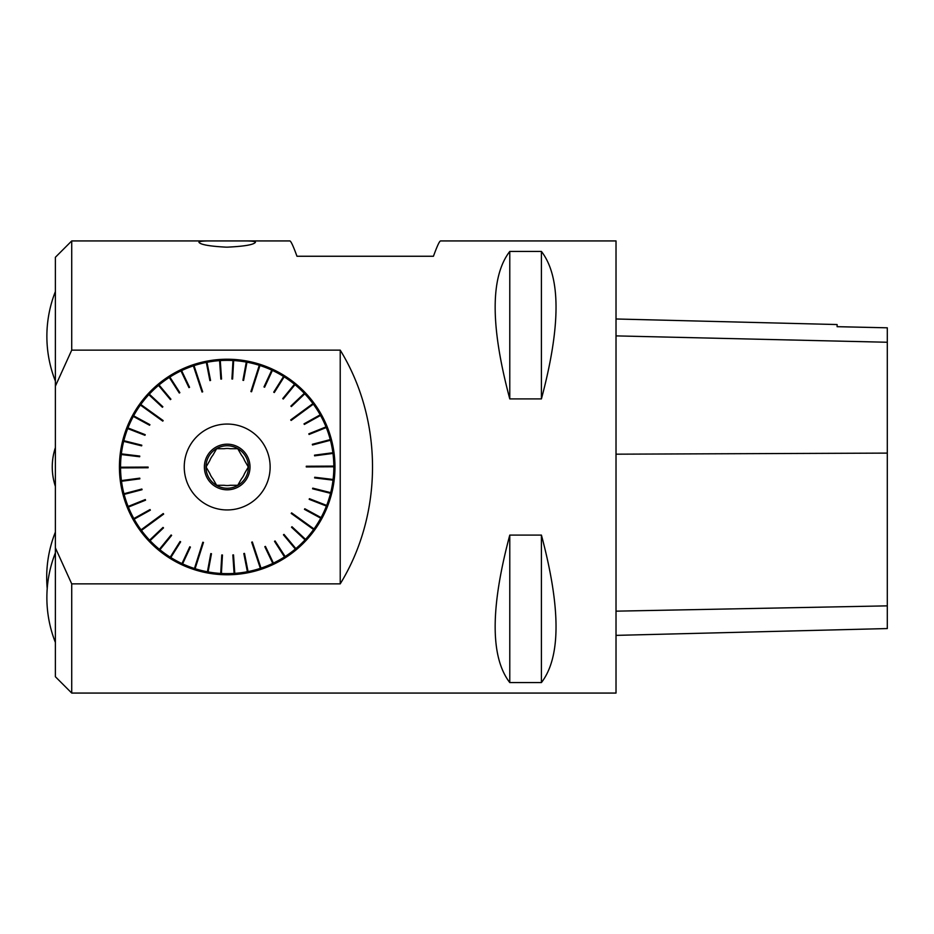<?xml version="1.0" encoding="UTF-8"?>
<svg xmlns="http://www.w3.org/2000/svg" width="934" height="934" viewBox="0 0 934 934"><rect width="100%" height="100%" fill="white"/><g stroke="black" fill="none" stroke-linecap="round" stroke-linejoin="round"><path stroke-width="1.4" d="M244.545 460.474L248.304 467L244.545 460.474A18.54 18.54 0 0 0 241.521 455.232L237.75 448.717L241.521 455.232M241.521 478.768L237.75 485.283L241.521 478.768A18.54 18.54 0 0 0 244.545 473.526L248.304 467L244.545 473.526M224.16 485.283L216.63 485.283L224.16 485.283A18.54 18.54 0 0 0 230.219 485.283L237.75 485.283M209.835 473.526L206.075 467L209.835 473.526A18.54 18.54 0 0 0 212.87 478.768L216.63 485.283L212.87 478.768M212.87 455.232L216.63 448.717L212.87 455.232A18.54 18.54 0 0 0 209.835 460.474L206.075 467L209.835 460.474M212.964 240.937L71.72 240.937L71.72 350.133L340.221 350.133C383.279 420.288 383.279 513.712 340.221 583.867L71.72 583.867L71.72 693.063L616.02 693.063L616.02 240.937L440.568 240.937C439.494 241.007 437.124 246.109 433.446 256.255L296.965 256.255C293.288 246.109 290.918 241.007 289.855 240.937L241.416 240.937C250.429 240.82 255.11 241.252 255.449 242.256C253.85 244.72 244.428 246.343 227.195 247.16L226.051 247.148C209.438 246.249 200.401 244.615 198.93 242.256C199.269 241.252 203.939 240.82 212.964 240.937L241.416 240.937M509.777 251.433L541.416 251.433C560.902 276.733 560.902 325.896 541.416 398.911L509.777 398.911C490.292 325.896 490.292 276.733 509.777 251.433L509.777 398.911M509.777 535.089L541.416 535.089C560.902 608.104 560.902 657.267 541.416 682.567L509.777 682.567C490.292 657.267 490.292 608.104 509.777 535.089L509.777 682.567M616.02 635.377L887.3 628.559L887.3 327.811L837.109 326.69L837.109 324.542L616.02 318.984M887.3 327.811L837.109 326.666M541.416 682.567L541.416 535.089M541.416 398.911L541.416 251.433M71.72 693.063L55.386 676.73L55.386 257.27L71.72 240.937M71.72 583.867L55.386 547.873M55.386 386.127L71.72 350.133M334.967 467A107.772 107.772 0 0 1 173.304 560.33A107.772 107.772 0 0 1 173.304 373.67A107.772 107.772 0 0 1 334.967 467M340.221 350.133L340.221 583.867M250.534 503.052A42.952 42.952 0 0 0 247.708 429.266A42.952 42.952 0 0 0 184.243 467A42.952 42.952 0 0 0 250.534 503.052M284.52 556.921L274.514 541.335L275.086 540.973L285.15 556.524A106.639 106.639 0 0 1 285.092 556.559L284.835 557.423L284.52 556.921A106.639 106.639 0 0 1 273.405 563.109L273.662 563.646L272.798 563.4A106.639 106.639 0 0 1 260.995 568.141L252.343 541.977L251.701 542.187L260.353 568.362A106.639 106.639 0 0 1 248.059 571.585L247.498 572.297L247.393 571.713A106.639 106.639 0 0 1 234.784 573.371L234.142 574.013L234.107 573.418A106.639 106.639 0 0 1 221.393 573.488L221.358 574.071L220.716 573.453A106.639 106.639 0 0 1 208.095 571.923L207.313 572.379L207.418 571.795A106.639 106.639 0 0 1 195.089 568.701L203.472 542.444L202.83 542.234L194.447 568.491A106.639 106.639 0 0 1 182.597 563.879L181.733 564.124L181.978 563.587A106.639 106.639 0 0 1 170.805 557.516L170.49 558.018L170.233 557.166A106.639 106.639 0 0 1 159.912 549.741L159.013 549.764L159.387 549.309A106.639 106.639 0 0 1 150.07 540.658L149.638 541.066L149.603 540.167A106.639 106.639 0 0 1 141.443 530.407L163.66 514.097L163.252 513.548L141.046 529.858A106.639 106.639 0 0 1 134.169 519.164L133.328 518.86L133.842 518.568A106.639 106.639 0 0 1 128.367 507.092L127.818 507.314L128.121 506.462A106.639 106.639 0 0 1 124.129 494.39L123.381 493.888L123.953 493.736A106.639 106.639 0 0 1 121.502 481.255L120.918 481.337L121.42 480.59A106.639 106.639 0 0 1 120.544 467.899L148.109 467.759L148.109 467.07L120.544 467.222A106.639 106.639 0 0 1 121.28 454.531L120.696 454.449L121.362 453.854A106.639 106.639 0 0 1 123.673 441.35L123.101 441.21L123.837 440.696A106.639 106.639 0 0 1 127.713 428.578L127.409 427.737L127.958 427.947A106.639 106.639 0 0 1 133.305 416.412L132.791 416.132L133.632 415.817A106.639 106.639 0 0 1 140.392 405.041L162.773 421.129L163.17 420.58L140.789 404.492A106.639 106.639 0 0 1 148.833 394.65L148.868 393.751L149.3 394.16A106.639 106.639 0 0 1 158.523 385.403L158.663 384.516L159.049 384.971A106.639 106.639 0 0 1 169.287 377.441L169.544 376.577L169.86 377.079A106.639 106.639 0 0 1 180.974 370.891L180.717 370.354L181.581 370.6A106.639 106.639 0 0 1 193.385 365.859L202.036 392.023L202.678 391.813L194.027 365.638A106.639 106.639 0 0 1 206.321 362.415L206.881 361.703L206.986 362.287A106.639 106.639 0 0 1 219.595 360.629L219.56 360.034L220.272 360.582A106.639 106.639 0 0 1 232.986 360.512L233.021 359.929L233.663 360.547A106.639 106.639 0 0 1 246.296 362.077L247.066 361.621L246.961 362.205A106.639 106.639 0 0 1 259.29 365.299L250.907 391.556L251.561 391.766L259.932 365.509A106.639 106.639 0 0 1 271.782 370.121L272.646 369.876L272.401 370.413A106.639 106.639 0 0 1 283.574 376.484L283.889 375.982L284.146 376.834A106.639 106.639 0 0 1 294.479 384.259L294.852 383.804L295.004 384.691A106.639 106.639 0 0 1 304.309 393.342L304.741 392.934L304.776 393.833A106.639 106.639 0 0 1 312.937 403.593L290.719 419.903L291.128 420.452L313.334 404.142A106.639 106.639 0 0 1 320.21 414.836L321.051 415.14L320.537 415.432A106.639 106.639 0 0 1 326.013 426.908L326.561 426.686L326.27 427.538A106.639 106.639 0 0 1 330.262 439.61L330.998 440.112L330.426 440.264A106.639 106.639 0 0 1 332.878 452.745L333.461 452.663L332.971 453.41A106.639 106.639 0 0 1 333.835 466.101L306.27 466.241L306.27 466.93L333.835 466.778A106.639 106.639 0 0 1 333.099 479.469L333.683 479.551L333.018 480.146A106.639 106.639 0 0 1 330.706 492.65L331.115 493.456L330.543 493.304A106.639 106.639 0 0 1 326.678 505.422L326.97 506.263L326.421 506.053A106.639 106.639 0 0 1 321.074 517.588L321.273 518.463L320.747 518.183A106.639 106.639 0 0 1 313.987 528.959L291.606 512.871L291.21 513.42L313.602 529.508A106.639 106.639 0 0 1 305.546 539.35L305.511 540.249L305.079 539.84A106.639 106.639 0 0 1 295.856 548.597L296.241 549.052L295.342 549.029A106.639 106.639 0 0 1 285.15 556.524M295.856 548.597L283.983 534.388L283.457 534.82L295.342 549.029M305.546 539.35L291.98 526.741L291.513 527.231L305.079 539.84M321.074 517.588L304.799 508.75L304.472 509.345L320.747 518.183M326.678 505.422L309.423 498.698L309.177 499.328L326.421 506.053M330.706 492.65L312.738 488.143L312.575 488.797L330.543 493.304M333.099 479.469L314.723 477.251L314.641 477.928L333.018 480.146M332.878 452.745L314.513 455.162L314.606 455.839L332.971 453.41M330.262 439.61L312.341 444.304L312.516 444.969L330.426 440.264M326.013 426.908L308.827 433.82L309.084 434.45L326.27 427.538M320.21 414.836L304.029 423.849L304.356 424.433L320.537 415.432M304.309 393.342L290.883 406.092L291.35 406.582L304.776 393.833M294.479 384.259L282.745 398.596L283.271 399.016L295.004 384.691M283.574 376.484L273.732 392.163L274.304 392.525L284.146 376.834M271.782 370.121L263.983 386.921L264.602 387.213L272.401 370.413M246.296 362.077L242.922 380.29L243.587 380.418L246.961 362.205M232.986 360.512L231.924 379.006L232.601 379.041L233.663 360.547M219.595 360.629L220.856 379.099L221.533 379.052L220.272 360.582M206.321 362.415L209.893 380.593L210.559 380.453L206.986 362.287M180.974 370.891L188.948 387.61L189.555 387.318L181.581 370.6M169.287 377.441L179.293 393.027L179.865 392.665L169.86 377.079M158.523 385.403L170.408 399.612L170.922 399.18L159.049 384.971M148.833 394.65L162.399 407.259L162.866 406.769L149.3 394.16M133.305 416.412L149.58 425.25L149.907 424.655L133.632 415.817M127.713 428.578L144.957 435.302L145.214 434.672L127.958 427.947M123.673 441.35L141.641 445.857L141.805 445.203L123.837 440.696M121.28 454.531L139.668 456.749L139.75 456.072L121.362 453.854M121.502 481.255L139.867 478.838L139.773 478.161L121.42 480.59M124.129 494.39L142.038 489.696L141.863 489.031L123.953 493.736M128.367 507.092L145.552 500.18L145.295 499.55L128.121 506.462M134.169 519.164L150.351 510.151L150.024 509.567L133.842 518.568M150.07 540.658L163.497 527.908L163.03 527.418L149.603 540.167M159.912 549.741L171.634 535.404L171.109 534.984L159.387 549.309M170.805 557.516L180.647 541.837L180.075 541.475L170.233 557.166M182.597 563.879L190.396 547.079L189.777 546.787L181.978 563.587M208.095 571.923L211.469 553.71L210.804 553.582L207.418 571.795M221.393 573.488L222.455 554.994L221.778 554.959L220.716 573.453M234.784 573.371L233.523 554.901L232.846 554.948L234.107 573.418M248.059 571.585L244.486 553.407L243.821 553.547L247.393 571.713M273.405 563.109L265.431 546.39L264.824 546.682L272.798 563.4M260.995 568.141L260.539 568.911L251.701 542.187M195.089 568.701L194.272 569.051L202.83 542.234M141.443 530.407L140.567 530.208L163.252 513.548M120.544 467.899L119.961 467.222L148.109 467.07M120.544 467.222L119.961 467.222M140.392 405.041L140.31 404.153L163.17 420.58M193.385 365.859L193.84 365.089L202.678 391.813M259.29 365.299L260.119 364.949L251.561 391.766M312.937 403.593L313.812 403.792L291.128 420.452M333.835 466.101L334.419 466.778L306.27 466.93M333.835 466.778L334.419 466.778M313.987 528.959L314.081 529.847L291.21 513.42M140.976 530.757L163.66 514.097M194.914 569.261L203.472 542.444M261.181 568.701L252.343 541.977M314.466 529.298L291.606 512.871M334.419 466.101L306.27 466.241M313.415 403.243L290.719 419.903M259.465 364.739L250.907 391.556M193.198 365.299L202.036 392.023M139.913 404.702L162.773 421.129M119.961 467.899L148.109 467.759M163.03 527.418L149.171 540.564M163.497 527.908L149.638 541.066M171.109 534.984L159.013 549.764M171.634 535.404L159.539 550.196M180.075 541.475L169.918 557.656M180.647 541.837L170.49 558.018M189.777 546.787L181.733 564.124M190.396 547.079L182.352 564.405M210.804 553.582L207.313 572.379M211.469 553.71L207.978 572.495M221.778 554.959L220.681 574.036M222.455 554.994L221.358 574.071M232.846 554.948L234.142 574.013M233.523 554.901L234.819 573.966M243.821 553.547L247.498 572.297M244.486 553.407L248.164 572.157M264.824 546.682L273.055 563.938M265.431 546.39L273.662 563.646M274.514 541.335L284.835 557.423M283.457 534.82L295.716 549.484M283.983 534.388L296.241 549.052M291.513 527.231L305.511 540.249M291.98 526.741L305.978 539.747M304.472 509.345L321.273 518.463M304.799 508.75L321.588 517.868M309.177 499.328L326.97 506.263M309.423 498.698L327.227 505.633M312.575 488.797L331.115 493.456M312.738 488.143L331.278 492.79M314.641 477.928L333.601 480.216M314.723 477.251L333.683 479.551M314.606 455.839L333.555 453.34M314.513 455.162L333.461 452.663M312.516 444.969L330.998 440.112M312.341 444.304L330.823 439.459M309.084 434.45L326.807 427.317M308.827 433.82L326.561 426.686M304.356 424.433L321.051 415.14M304.029 423.849L320.724 414.556M291.35 406.582L305.208 393.436M290.883 406.092L304.741 392.934M283.271 399.016L295.366 384.236M282.745 398.596L294.852 383.804M274.304 392.525L284.461 376.344M273.732 392.163L283.889 375.982M264.602 387.213L272.646 369.876M263.983 386.921L272.027 369.595M243.587 380.418L247.066 361.621M242.922 380.29L246.401 361.505M232.601 379.041L233.698 359.964M231.924 379.006L233.021 359.929M221.533 379.052L220.237 359.999M220.856 379.099L219.56 360.034M210.559 380.453L206.881 361.703M209.893 380.593L206.216 361.843M189.555 387.318L181.336 370.062M188.948 387.61L180.717 370.354M179.865 392.665L169.544 376.577M179.293 393.027L168.972 376.951M170.922 399.18L158.663 384.516M170.408 399.612L158.15 384.948M162.866 406.769L148.868 393.751M162.399 407.259L148.413 394.253M149.907 424.655L133.118 415.537M149.58 425.25L132.791 416.132M145.214 434.672L127.409 427.737M144.957 435.302L127.164 428.367M141.805 445.203L123.276 440.544M141.641 445.857L123.101 441.21M139.75 456.072L120.778 453.784M139.668 456.749L120.696 454.449M139.773 478.161L120.836 480.66M139.867 478.838L120.918 481.337M141.863 489.031L123.381 493.888M142.038 489.696L123.557 494.541M145.295 499.55L127.573 506.683M145.552 500.18L127.818 507.314M150.024 509.567L133.328 518.86M150.351 510.151L133.655 519.444M230.219 448.717L237.75 448.717L230.219 448.717A18.54 18.54 0 0 0 224.16 448.717L216.63 448.717M248.444 467A21.248 21.248 0 0 0 216.571 448.6A21.248 21.248 0 0 0 216.571 485.4A21.248 21.248 0 0 0 248.444 467M250.008 467A22.813 22.813 0 0 1 215.777 486.754A22.813 22.813 0 0 1 215.777 447.246A22.813 22.813 0 0 1 250.008 467M887.3 605.862L616.02 611.163M887.3 453.107L616.02 454.181M887.3 342.253L616.02 335.89M55.386 552.881A122.074 122.074 0 0 0 55.386 642.452M55.386 532.111A122.074 122.074 0 0 0 47.214 588.513M55.386 447.631A61.492 61.492 0 0 0 55.386 486.369M55.386 291.548A122.074 122.074 0 0 0 55.386 381.119"/></g></svg>
